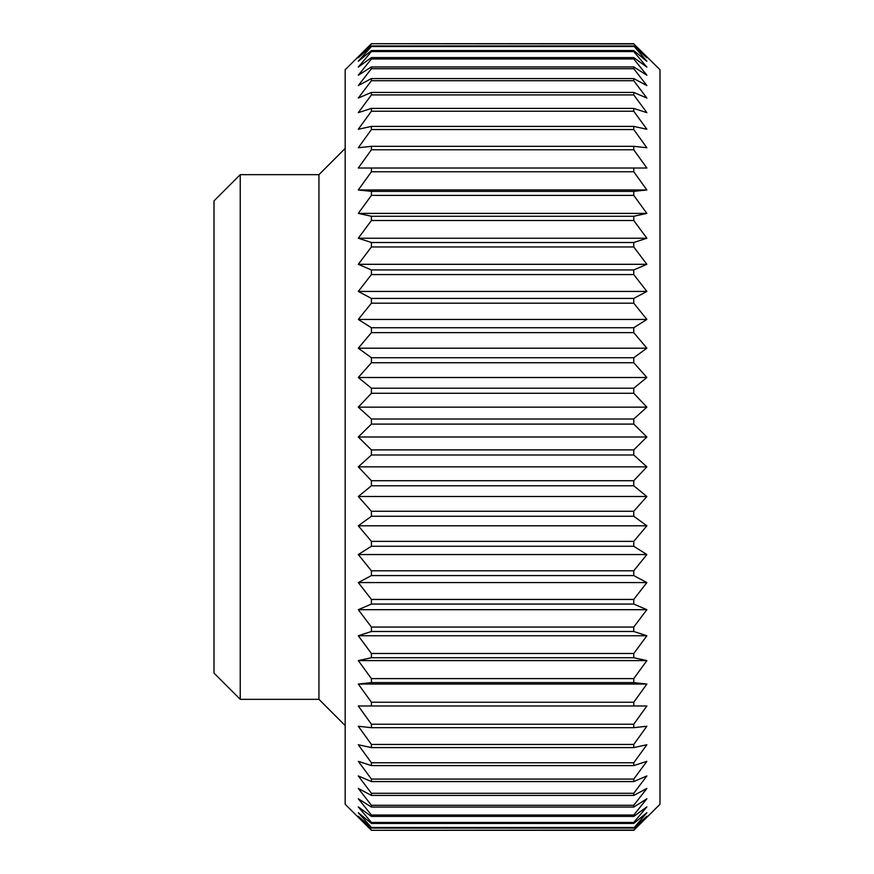 <?xml version="1.0" encoding="UTF-8"?>
<svg xmlns="http://www.w3.org/2000/svg" width="874" height="874" viewBox="0 0 874 874"><rect width="100%" height="100%" fill="white"/><g stroke="black" fill="none" stroke-linecap="round" stroke-linejoin="round"><path stroke-width="1.31" d="M633.759 43.897L659.99 69.723L659.99 804.277L633.759 830.3L371.417 830.3L633.759 830.103L371.417 830.3L345.175 804.277L345.175 69.723L371.417 43.7L633.759 43.897L646.869 57.782L633.759 45.929L646.869 61.289L633.759 50.561L633.759 51.555L646.869 67.112L633.759 57.575L633.759 58.962L646.869 75.219L633.759 66.937L633.759 68.696L646.869 85.565L633.759 78.573L633.759 80.703L646.869 98.063L633.759 92.425L633.759 94.916L646.869 112.659L633.759 108.398L633.759 111.227L646.869 129.254L633.759 126.402L633.759 129.549L646.869 147.75L633.759 146.319L633.759 149.771L646.869 168.016L633.759 168.016L633.759 171.763L646.869 189.953L633.759 191.384L633.759 195.383L646.869 213.409L633.759 216.26L633.759 220.499L646.869 238.241L633.759 242.502L633.759 246.949L646.869 264.309L633.759 269.946L633.759 274.567L646.869 291.424L633.759 298.416L633.759 303.191L646.869 319.447L633.759 327.739L633.759 332.633L646.869 348.202L633.759 357.739L633.759 362.732L646.869 377.492L633.759 388.22L633.759 393.278L646.869 407.153L633.759 419.007L633.759 424.098L646.869 437L633.759 449.902L633.759 454.993L646.869 466.847L633.759 480.722L633.759 485.78L646.869 496.508L633.759 511.268L633.759 516.261L646.869 525.798L633.759 541.367L633.759 546.261L646.869 554.553L633.759 570.809L633.759 575.584L646.869 582.576L633.759 599.433L633.759 604.054L646.869 609.691L633.759 627.051L633.759 631.498L646.869 635.759L633.759 653.501L633.759 657.74L646.869 660.591L633.759 678.617L633.759 682.616L646.869 684.047L633.759 702.237L633.759 705.984L646.869 705.984L633.759 724.229L633.759 727.681L646.869 726.25L633.759 744.451L633.759 747.598L646.869 744.746L633.759 762.773L633.759 765.602L646.869 761.341L633.759 779.084L633.759 781.574L646.869 775.937L633.759 793.297L633.759 795.427L646.869 788.435L633.759 805.304L633.759 807.063L646.869 798.781L633.759 815.038L633.759 816.425L646.869 806.888L633.759 822.445L633.759 823.439L646.869 812.711L633.759 828.071L646.869 816.218L633.759 830.103M240.241 174.658L240.241 699.342L214.01 673.111L214.01 200.889L240.241 174.658L318.944 174.658L345.175 148.427M318.944 174.658L318.944 699.342L240.241 699.342M345.175 725.573L318.944 699.342M371.417 830.103L358.296 816.218L371.417 828.071L633.759 828.071M633.759 827.481L371.417 827.481L371.417 828.071M371.417 827.481L358.296 812.711L371.417 823.439L633.759 823.439M633.759 822.445L371.417 822.445L371.417 823.439M371.417 822.445L358.296 806.888L371.417 816.425L633.759 816.425M633.759 815.038L371.417 815.038L371.417 816.425M371.417 815.038L358.296 798.781L371.417 807.063L633.759 807.063M633.759 805.304L371.417 805.304L371.417 807.063M371.417 805.304L358.296 788.435L371.417 795.427L633.759 795.427M633.759 793.297L371.417 793.297L371.417 795.427M371.417 793.297L358.296 775.937L371.417 781.574L633.759 781.574M633.759 779.084L371.417 779.084L371.417 781.574M371.417 779.084L358.296 761.341L371.417 765.602L633.759 765.602M633.759 762.773L371.417 762.773L371.417 765.602M371.417 762.773L358.296 744.746L371.417 747.598L633.759 747.598M633.759 744.451L371.417 744.451L371.417 747.598M371.417 744.451L358.296 726.25L371.417 727.681L633.759 727.681M633.759 724.229L371.417 724.229L371.417 727.681M371.417 724.229L358.296 705.984L633.759 705.984L371.417 705.984L371.417 702.237L358.296 684.047L371.417 682.616L633.759 682.616M633.759 678.617L371.417 678.617L371.417 682.616M371.417 678.617L358.296 660.591L371.417 657.74L633.759 657.74M633.759 653.501L371.417 653.501L371.417 657.74M371.417 653.501L358.296 635.759L371.417 631.498L633.759 631.498M633.759 627.051L371.417 627.051L371.417 631.498M371.417 627.051L358.296 609.691L371.417 604.054L633.759 604.054M633.759 599.433L371.417 599.433L371.417 604.054M371.417 599.433L358.296 582.576L371.417 575.584L633.759 575.584M633.759 570.809L371.417 570.809L371.417 575.584M371.417 570.809L358.296 554.553L371.417 546.261L633.759 546.261M633.759 541.367L371.417 541.367L371.417 546.261M371.417 541.367L358.296 525.798L371.417 516.261L633.759 516.261M633.759 511.268L371.417 511.268L371.417 516.261M371.417 511.268L358.296 496.508L371.417 485.78L633.759 485.78M633.759 480.722L371.417 480.722L371.417 485.78M371.417 480.722L358.296 466.847L371.417 454.993L633.759 454.993M633.759 449.902L371.417 449.902L371.417 454.993M371.417 449.902L358.296 437L371.417 424.098L633.759 424.098M633.759 419.007L371.417 419.007L371.417 424.098M371.417 419.007L358.296 407.153L371.417 393.278L633.759 393.278M633.759 388.22L371.417 388.22L371.417 393.278M371.417 388.22L358.296 377.492L371.417 362.732L633.759 362.732M633.759 357.739L371.417 357.739L371.417 362.732M371.417 357.739L358.296 348.202L371.417 332.633L633.759 332.633M633.759 327.739L371.417 327.739L371.417 332.633M371.417 327.739L358.296 319.447L371.417 303.191L633.759 303.191M633.759 298.416L371.417 298.416L371.417 303.191M371.417 298.416L358.296 291.424L371.417 274.567L633.759 274.567M633.759 269.946L371.417 269.946L371.417 274.567M371.417 269.946L358.296 264.309L371.417 246.949L633.759 246.949M633.759 242.502L371.417 242.502L371.417 246.949M371.417 242.502L358.296 238.241L371.417 220.499L633.759 220.499M633.759 216.26L371.417 216.26L371.417 220.499M371.417 216.26L358.296 213.409L371.417 195.383L633.759 195.383M633.759 191.384L371.417 191.384L371.417 195.383M371.417 191.384L358.296 189.953L371.417 171.763L633.759 171.763M633.759 168.016L371.417 168.016L371.417 171.763M371.417 168.016L358.296 168.016L371.417 149.771L633.759 149.771M633.759 146.319L371.417 146.319L371.417 149.771M371.417 146.319L358.296 147.75L371.417 129.549L633.759 129.549M633.759 126.402L371.417 126.402L371.417 129.549M371.417 126.402L358.296 129.254L371.417 111.227L633.759 111.227M633.759 108.398L371.417 108.398L371.417 111.227M371.417 108.398L358.296 112.659L371.417 94.916L633.759 94.916M633.759 92.425L371.417 92.425L371.417 94.916M371.417 92.425L358.296 98.063L371.417 80.703L633.759 80.703M633.759 78.573L371.417 78.573L371.417 80.703M371.417 78.573L358.296 85.565L371.417 68.696L633.759 68.696M633.759 66.937L371.417 66.937L371.417 68.696M371.417 66.937L358.296 75.219L371.417 58.962L633.759 58.962M633.759 57.575L371.417 57.575L371.417 58.962M371.417 57.575L358.296 67.112L371.417 51.555L633.759 51.555M633.759 50.561L371.417 50.561L371.417 51.555M371.417 50.561L358.296 61.289L371.417 46.519L633.759 46.519M633.759 45.929L371.417 45.929L371.417 46.519M371.417 45.929L358.296 57.782L371.417 43.897M646.869 189.953L358.296 189.953M646.869 238.241L358.296 238.241M646.869 291.424L358.296 291.424M646.869 348.202L358.296 348.202M646.869 407.153L358.296 407.153M646.869 466.847L358.296 466.847M646.869 525.798L358.296 525.798M646.869 582.576L358.296 582.576M646.869 635.759L358.296 635.759M646.869 684.047L358.296 684.047M633.759 702.237L371.417 702.237M646.869 660.591L358.296 660.591M646.869 609.691L358.296 609.691M646.869 554.553L358.296 554.553M646.869 496.508L358.296 496.508M646.869 437L358.296 437M646.869 377.492L358.296 377.492M646.869 319.447L358.296 319.447M646.869 264.309L358.296 264.309M646.869 213.409L358.296 213.409M633.759 43.7L371.417 43.7"/></g></svg>
